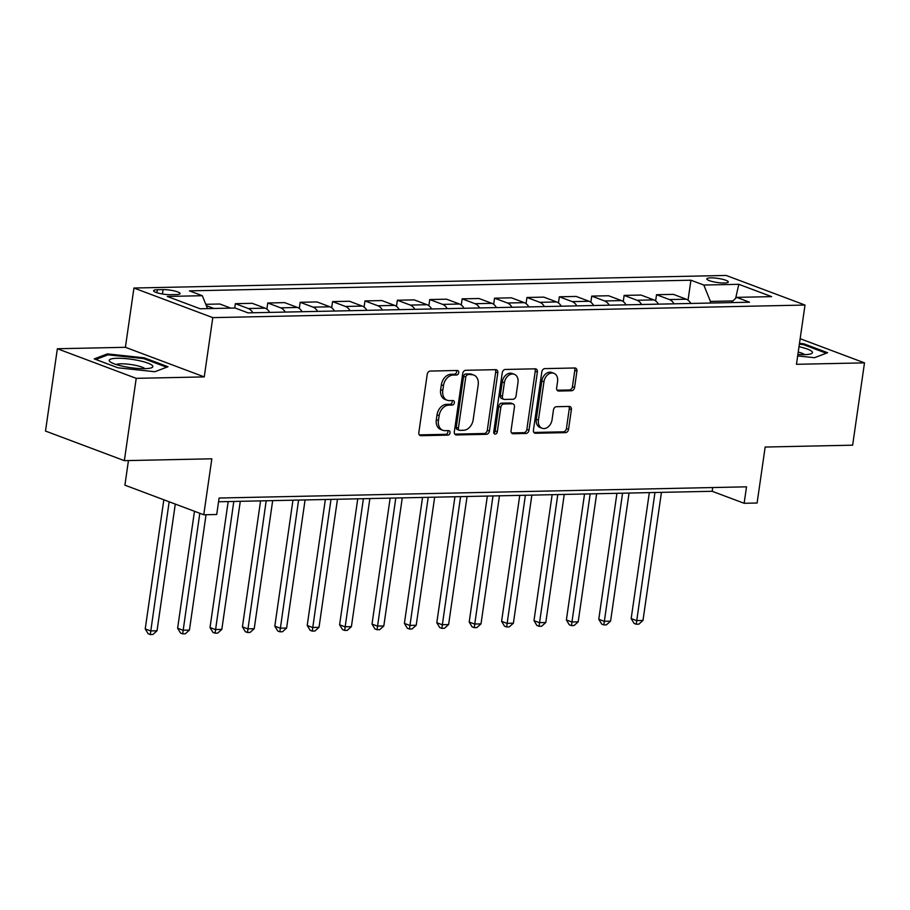 <?xml version="1.0" encoding="UTF-8"?>
<svg xmlns="http://www.w3.org/2000/svg" width="910" height="910" viewBox="0 0 910 910"><rect width="100%" height="100%" fill="white"/><g stroke="black" fill="none" stroke-linecap="round" stroke-linejoin="round"><path stroke-width="1.36" d="M458.708 372.713A2.332 1.729 110.6 0 0 457.753 370.563A2.332 1.729 110.6 0 0 457.264 370.484L430.225 371.064A3.321 2.468 110.6 0 0 427.222 374.34L418.839 432.523A3.321 2.468 110.6 0 0 420.215 435.583A3.321 2.468 110.6 0 0 420.909 435.697L447.947 435.128A2.332 1.729 110.6 0 0 450.052 432.819A2.332 1.729 110.6 0 0 449.085 430.68A2.332 1.729 110.6 0 0 448.596 430.601L445.092 430.669A10.647 7.883 110.6 0 1 442.851 430.293A10.647 7.883 110.6 0 1 438.449 420.5L439.143 415.654A10.647 7.883 110.6 0 1 448.778 405.143L452.27 405.064A2.332 1.729 110.6 0 0 454.386 402.766A2.332 1.729 110.6 0 0 453.419 400.627A2.332 1.729 110.6 0 0 452.93 400.536L449.426 400.616A10.647 7.883 110.6 0 1 447.174 400.241A10.647 7.883 110.6 0 1 442.783 390.447L443.477 385.601A10.647 7.883 110.6 0 1 453.112 375.079L456.604 375.011A2.332 1.729 110.6 0 0 458.708 372.713M447.174 400.241L445.047 399.445A10.647 7.883 110.6 0 1 440.645 389.651L441.35 384.793A10.647 7.883 110.6 0 1 450.973 374.283L454.477 374.215A2.332 1.729 110.6 0 0 456.581 371.906A2.332 1.729 110.6 0 0 456.399 370.507M419.317 434.889L445.809 434.32A2.332 1.729 110.6 0 0 447.925 432.022A2.332 1.729 110.6 0 0 447.731 430.612M442.851 430.293L440.713 429.497A10.647 7.883 110.6 0 1 436.311 419.703L437.016 414.858A10.647 7.883 110.6 0 1 446.651 404.336L450.143 404.267A2.332 1.729 110.6 0 0 452.247 401.97A2.332 1.729 110.6 0 0 452.065 400.559M710.744 277.88A10.84 2.07 8.2 0 0 706.831 278.904A10.84 2.07 8.2 0 0 712.848 281.668A10.84 2.07 8.2 0 0 724.383 283.01A10.84 2.07 8.2 0 0 728.307 281.998A10.84 2.07 8.2 0 0 722.29 279.222A10.84 2.07 8.2 0 0 710.744 277.88M571.571 390.765A3.321 2.468 110.6 0 0 574.585 387.489L576.929 371.166A3.321 2.468 110.6 0 0 575.552 368.106A3.321 2.468 110.6 0 0 574.858 367.981L544.84 368.618A3.321 2.468 110.6 0 0 541.825 371.906L533.442 430.089A3.321 2.468 110.6 0 0 534.818 433.149A3.321 2.468 110.6 0 0 535.524 433.262L565.542 432.625A3.321 2.468 110.6 0 0 568.545 429.338L571.389 409.625A3.321 2.468 110.6 0 0 570.013 406.565A3.321 2.468 110.6 0 0 569.307 406.44L556.465 406.713A3.321 2.468 110.6 0 0 553.451 410L552.051 419.783A8.895 6.586 110.6 0 1 542.11 428.257A8.895 6.586 110.6 0 1 538.436 420.067L543.952 381.768A8.895 6.586 110.6 0 1 553.883 373.293A8.895 6.586 110.6 0 1 557.568 381.483L556.647 387.865A3.321 2.468 110.6 0 0 558.023 390.925A3.321 2.468 110.6 0 0 558.729 391.038L571.571 390.765L569.444 389.969A3.321 2.468 110.6 0 0 572.447 386.682L574.801 370.359A3.321 2.468 110.6 0 0 574.324 367.993M136.216 378.344L204.249 376.899L125.398 347.301L57.364 348.746L136.216 378.344L124.351 460.653L211.825 458.799L203.76 514.776L216.716 514.503L219.094 498.032L746.518 486.827L744.141 503.287L757.097 503.014L765.162 447.037L852.636 445.183L864.5 362.863L800.152 338.713M204.249 376.899L212.792 317.635L805.009 305.043L796.466 364.307L864.5 362.863M497.815 372.85A3.321 2.468 110.6 0 0 496.439 369.79A3.321 2.468 110.6 0 0 495.734 369.665L465.715 370.302A3.321 2.468 110.6 0 0 462.712 373.589L454.329 431.761A3.321 2.468 110.6 0 0 455.694 434.821A3.321 2.468 110.6 0 0 456.399 434.946L486.418 434.309A3.321 2.468 110.6 0 0 489.432 431.022L497.815 372.85L495.688 372.042A3.321 2.468 110.6 0 0 495.199 369.676M505.277 369.46L535.296 368.823A3.321 2.468 110.6 0 1 536.001 368.948A3.321 2.468 110.6 0 1 537.378 372.008L528.994 430.18A3.321 2.468 110.6 0 1 525.98 433.467L513.138 433.74A3.321 2.468 110.6 0 1 512.432 433.615A3.321 2.468 110.6 0 1 511.056 430.555L514.457 406.963A3.321 2.468 110.6 0 0 513.081 403.903A3.321 2.468 110.6 0 0 512.375 403.79L503.856 403.972A3.321 2.468 110.6 0 0 500.841 407.259L497.304 431.818A2.332 1.729 110.6 0 1 494.71 434.036A2.332 1.729 110.6 0 1 493.743 431.897L502.263 372.747A3.321 2.468 110.6 0 1 505.277 369.46M124.351 460.653L45.5 431.056L57.364 348.746M170.568 294.692L176.278 294.567A10.511 2.002 8.2 0 0 180.066 293.589A10.511 2.002 8.2 0 0 174.242 290.904A10.511 2.002 8.2 0 0 163.061 289.607L157.362 289.733A10.511 2.002 8.2 0 0 153.574 290.711A10.511 2.002 8.2 0 0 159.398 293.395A10.511 2.002 8.2 0 0 170.568 294.692M212.792 317.635L133.941 288.026L726.157 275.446L805.009 305.043M688.04 300.186L690.917 280.212L189.417 290.87L202.304 295.704L167.315 296.455L200.143 308.774L235.133 308.024L248.02 312.869L749.533 302.211L736.634 297.365L731.162 302.598M690.917 280.212L703.817 285.046L738.806 284.307L771.623 296.626L736.634 297.365M128.446 460.574L124.909 485.166L203.76 514.776M125.398 347.301L133.941 288.026M218.548 501.774L712.177 491.286L744.141 503.287M732.903 300.937L710.437 301.415L710.209 303.041M712.712 487.544L712.177 491.286M202.304 295.704L207.537 308.615M206.32 305.623L213.93 308.479M230.776 308.126L219.822 304.008L205.785 304.304M234.746 308.035L235.371 303.678L248.259 308.513A13.559 8.736 88.8 0 1 252.832 312.767M269.678 312.403A13.559 8.736 88.8 0 0 265.106 308.16L252.218 303.314L235.371 303.678M266.88 309.138L267.767 302.985L280.655 307.83A13.559 8.736 88.8 0 1 285.228 312.073M302.075 311.721A13.559 8.736 88.8 0 0 297.502 307.466L284.614 302.632L267.767 302.985M299.276 308.456L300.163 302.302L313.063 307.136A13.559 8.736 88.8 0 1 317.624 311.391M334.471 311.027A13.559 8.736 88.8 0 0 329.909 306.784L317.01 301.938L300.163 302.302M331.672 307.762L332.56 301.608L345.459 306.454A13.559 8.736 88.8 0 1 350.02 310.697M366.866 310.344A13.559 8.736 88.8 0 0 362.305 306.09L349.406 301.255L332.56 301.608M364.068 307.079L364.955 300.926L377.855 305.76A13.559 8.736 88.8 0 1 382.416 310.014M399.262 309.65A13.559 8.736 88.8 0 0 394.701 305.407L381.802 300.562L364.955 300.926M396.464 306.386L397.351 300.232L410.251 305.077A13.559 8.736 88.8 0 1 414.812 309.32M431.659 308.968A13.559 8.736 88.8 0 0 427.097 304.714L414.198 299.879L397.351 300.232M428.86 305.703L429.748 299.549L442.647 304.384A13.559 8.736 88.8 0 1 447.208 308.638M464.054 308.274A13.559 8.736 88.8 0 0 459.493 304.031L446.594 299.185L429.748 299.549M461.268 305.009L462.155 298.855L475.043 303.701A13.559 8.736 88.8 0 1 479.604 307.944M496.45 307.591A13.559 8.736 88.8 0 0 491.889 303.337L479.001 298.503L462.155 298.855M493.664 304.327L494.551 298.173L507.439 303.007A13.559 8.736 88.8 0 1 512 307.262M528.846 306.897A13.559 8.736 88.8 0 0 524.285 302.655L511.397 297.809L494.551 298.173M526.06 303.633L526.947 297.479L539.835 302.325A13.559 8.736 88.8 0 1 544.396 306.568M561.242 306.215A13.559 8.736 88.8 0 0 556.681 301.961L543.793 297.126L526.947 297.479M558.456 302.95L559.343 296.796L572.231 301.631A13.559 8.736 88.8 0 1 576.803 305.885M593.65 305.521A13.559 8.736 88.8 0 0 589.077 301.278L576.189 296.433L559.343 296.796M590.852 302.257L591.739 296.103L604.627 300.948A13.559 8.736 88.8 0 1 609.199 305.191M626.046 304.839A13.559 8.736 88.8 0 0 621.473 300.584L608.585 295.75L591.739 296.103M623.248 301.563L624.135 295.409L637.023 300.254A13.559 8.736 88.8 0 1 641.595 304.509M658.442 304.145A13.559 8.736 88.8 0 0 653.88 299.902L640.981 295.056L624.135 295.409M655.644 300.88L656.531 294.726L669.43 299.561A13.559 8.736 88.8 0 1 673.991 303.815M690.838 303.462A13.559 8.736 88.8 0 0 686.277 299.208L673.377 294.362L656.531 294.726M710.437 301.415L703.817 285.046M738.806 284.307L735.644 298.321M154.871 371.724L168.009 366.741L144.269 357.823L107.38 353.899L94.242 358.893L117.993 367.799L154.871 371.724M797.672 355.924L814.484 357.71L827.622 352.716L803.871 343.809L799.492 343.343M107.198 355.15L107.38 353.899M144.133 358.779L144.269 357.823M803.735 344.753L803.871 343.809M454.807 434.127L484.291 433.501A3.321 2.468 110.6 0 0 487.305 430.214L495.688 372.042M467.865 374.772A2.332 1.729 110.6 0 0 465.761 377.07L458.401 428.132A2.332 1.729 110.6 0 0 459.357 430.271A2.332 1.729 110.6 0 0 459.857 430.362L463.543 430.282A10.647 7.883 110.6 0 0 473.177 419.76L478.205 384.862A10.647 7.883 110.6 0 0 473.803 375.068A10.647 7.883 110.6 0 0 471.551 374.692L465.727 373.976A2.332 1.729 110.6 0 0 463.622 376.274L465.761 377.07M459.357 430.271L457.229 429.474A2.332 1.729 110.6 0 1 456.263 427.336L463.622 376.274M473.803 375.068L471.676 374.272A10.647 7.883 110.6 0 0 469.423 373.896L471.551 374.692M465.727 373.976L469.423 373.896M511.534 432.921L523.853 432.659A3.321 2.468 110.6 0 0 526.856 429.372L535.239 371.2A3.321 2.468 110.6 0 0 534.761 368.834M513.081 403.903L510.954 403.107A3.321 2.468 110.6 0 0 510.248 402.993L501.728 403.164A3.321 2.468 110.6 0 0 498.714 406.451L495.176 431.022L497.304 431.818M493.846 433.092A2.332 1.729 110.6 0 0 495.176 431.022M517.983 382.484A8.895 6.586 110.6 0 0 514.309 374.294A8.895 6.586 110.6 0 0 504.367 382.769L502.434 396.271A3.321 2.468 110.6 0 0 503.799 399.331A3.321 2.468 110.6 0 0 504.504 399.445L513.024 399.262A3.321 2.468 110.6 0 0 516.038 395.975L517.983 382.484M514.309 374.294L512.171 373.498A8.895 6.586 110.6 0 0 502.24 381.973L504.367 382.769M503.799 399.331L501.672 398.523A3.321 2.468 110.6 0 1 500.295 395.463L502.24 381.973M557.125 390.231L569.444 389.969M553.883 373.293L551.756 372.497A8.895 6.586 110.6 0 0 541.825 380.971L543.952 381.768M542.11 428.257L539.983 427.45A8.895 6.586 110.6 0 1 536.308 419.271L541.825 380.971M533.92 432.455L563.404 431.818A3.321 2.468 110.6 0 0 566.418 428.542L569.262 408.817A3.321 2.468 110.6 0 0 568.773 406.451M163.834 499.783L145.225 628.912L150.548 630.914L157.032 630.778L175.289 504.083M169.158 501.785L150.275 634.554L148.148 633.758L145.225 628.912M157.032 630.778L152.869 634.497L150.275 634.554M194.467 511.284L177.621 628.23L182.944 630.232L189.428 630.095L206.047 514.719M199.802 513.285L182.671 633.872L180.544 633.064L177.621 628.23M189.428 630.095L185.265 633.815L182.671 633.872M228.171 501.569L210.017 627.536L215.34 629.538L221.824 629.402L240.286 501.319M233.802 501.455L215.079 633.178L212.94 632.382L210.017 627.536M221.824 629.402L217.661 633.121L215.079 633.178M260.567 500.887L242.413 626.854L247.748 628.856L254.22 628.708L272.681 500.625M266.198 500.762L247.475 632.495L245.336 631.688L242.413 626.854M254.22 628.708L250.068 632.439L247.475 632.495M292.963 500.193L274.809 626.16L280.144 628.162L286.616 628.025L305.077 499.943M298.594 500.079L279.87 631.802L277.732 631.005L274.809 626.16M286.616 628.025L282.464 631.745L279.87 631.802M138.695 360.565A22.022 4.197 8.2 0 0 115.945 358.312A22.022 4.197 8.2 0 0 110.303 361.918A22.022 4.197 8.2 0 0 123.373 366.377A22.022 4.197 8.2 0 0 151.356 367.833A22.022 4.197 8.2 0 0 138.695 360.565M144.952 368.675A15.083 2.878 8.2 0 0 135.715 365.376A15.083 2.878 8.2 0 0 116.207 364.535M95.812 359.473L108.028 354.832L143.757 358.642L166.689 367.242M797.888 354.456A22.022 4.197 8.2 0 0 804.486 354.65A22.022 4.197 8.2 0 0 810.969 353.808A22.022 4.197 8.2 0 0 799.003 346.699M804.554 354.65A15.083 2.878 8.2 0 0 798.229 352.045M799.367 344.196L803.371 344.617L826.291 353.228M325.359 499.51L307.205 625.477L312.539 627.479L319.012 627.331L337.474 499.249M330.99 499.385L312.266 631.108L310.139 630.312L307.205 625.477M319.012 627.331L314.86 631.062L312.266 631.108M357.755 498.816L339.601 624.783L344.935 626.785L351.408 626.649L369.87 498.566M363.386 498.703L344.662 630.425L342.535 629.629L339.601 624.783M351.408 626.649L347.256 630.368L344.662 630.425M390.151 498.134L372.008 624.101L377.332 626.091L383.815 625.955L402.265 497.872M395.793 498.009L377.058 629.731L374.931 628.935L372.008 624.101M383.815 625.955L379.652 629.686L377.058 629.731M422.547 497.44L404.404 623.407L409.727 625.409L416.211 625.272L434.661 497.19M428.189 497.326L409.454 629.049L407.327 628.253L404.404 623.407M416.211 625.272L412.048 628.992L409.454 629.049M454.943 496.758L436.8 622.724L442.123 624.715L448.607 624.579L467.058 496.496M460.585 496.632L441.85 628.355L439.723 627.559L436.8 622.724M448.607 624.579L444.444 628.298L441.85 628.355M487.35 496.064L469.196 622.03L474.519 624.033L481.003 623.896L499.453 495.813M492.981 495.95L474.247 627.672L472.119 626.865L469.196 622.03M481.003 623.896L476.84 627.616L474.247 627.672M519.746 495.381L501.592 621.337L506.915 623.339L513.399 623.202L531.861 495.12M525.377 495.256L506.642 626.979L504.515 626.182L501.592 621.337M513.399 623.202L509.236 626.922L506.642 626.979M552.142 494.687L533.988 620.654L539.312 622.656L545.795 622.52L564.257 494.426M557.773 494.574L539.05 626.296L536.911 625.488L533.988 620.654M545.795 622.52L541.632 626.239L539.05 626.296M584.538 494.005L566.384 619.96L571.707 621.962L578.191 621.826L596.653 493.743M590.169 493.88L571.446 625.602L569.307 624.806L566.384 619.96M578.191 621.826L574.028 625.545L571.446 625.602M616.934 493.311L598.78 619.278L604.115 621.28L610.587 621.143L629.049 493.049M622.565 493.197L603.842 624.92L601.703 624.112L598.78 619.278M610.587 621.143L606.435 624.863L603.842 624.92M649.331 492.617L631.176 618.584L636.511 620.586L642.983 620.449L661.445 492.367M654.961 492.503L636.238 624.226L634.099 623.43L631.176 618.584M642.983 620.449L638.831 624.169L636.238 624.226M265.106 308.16L248.259 308.513M297.502 307.466L280.655 307.83M329.909 306.784L313.063 307.136M362.305 306.09L345.459 306.454M394.701 305.407L377.855 305.76M427.097 304.714L410.251 305.077M459.493 304.031L442.647 304.384M491.889 303.337L475.043 303.701M524.285 302.655L507.439 303.007M556.681 301.961L539.835 302.325M589.077 301.278L572.231 301.631M621.473 300.584L604.627 300.948M653.88 299.902L637.023 300.254M686.277 299.208L669.43 299.561M156.929 292.724L157.362 289.733M162.435 293.998L163.061 289.607M450.973 374.283L453.112 375.079M441.35 384.793L443.477 385.601M440.645 389.651L442.783 390.447M450.143 404.267L452.27 405.064M446.651 404.336L448.778 405.143M437.016 414.858L439.143 415.654M436.311 419.703L438.449 420.5M445.809 434.32L447.947 435.128M419.601 435.207L420.909 435.697M454.477 374.215L456.604 375.011M487.305 430.214L489.432 431.022M484.291 433.501L486.418 434.309M455.091 434.445L456.399 434.946M456.263 427.336L458.401 428.132M535.239 371.2L537.378 372.008M526.856 429.372L528.994 430.18M523.853 432.659L525.98 433.467M511.818 433.24L513.138 433.74M510.248 402.993L512.375 403.79M501.728 403.164L503.856 403.972M498.714 406.451L500.841 407.259M500.295 395.463L502.434 396.271M557.409 390.549L558.729 391.038M536.308 419.271L538.436 420.067M569.262 408.817L571.389 409.625M566.418 428.542L568.545 429.338M563.404 431.818L565.542 432.625M534.216 432.773L535.524 433.262M574.801 370.359L576.929 371.166M572.447 386.682L574.585 387.489"/></g></svg>
